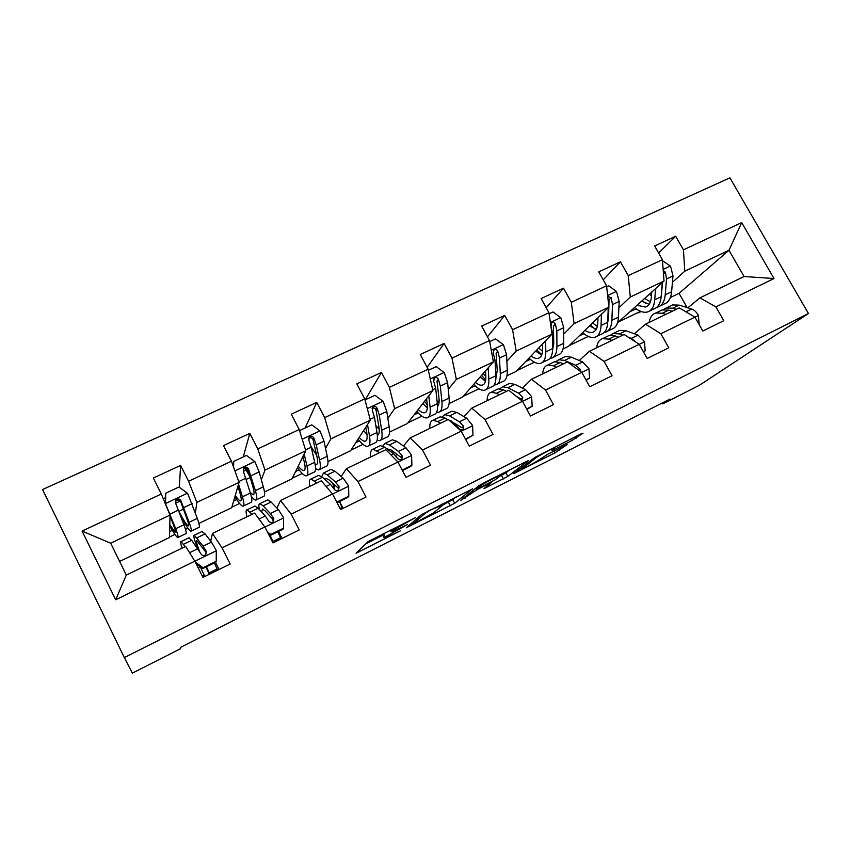 <?xml version="1.0" encoding="UTF-8"?>
<svg xmlns="http://www.w3.org/2000/svg" width="851" height="851" viewBox="0 0 851 851"><rect width="100%" height="100%" fill="white"/><g stroke="black" fill="none" stroke-linecap="round" stroke-linejoin="round"><path stroke-width="1.28" d="M415.394 517.663L368.068 541.651L356.048 553.214L400.257 530.928L384.79 538.14L384.173 537.949L385.258 536.949L407.586 524.503L391.79 531.843L391.13 531.63L392.29 530.567L415.394 517.663M571.425 440.85L583.02 433.18L580.935 433.914L534.768 457.53L513.77 473.56L555.043 452.785L567.234 444.477L548.129 454.03L539.906 459.327C537.385 461.274 524.514 468.124 521.971 468.858L535.907 457.891C538.428 455.891 551.895 448.711 554.554 447.956L552.012 450.551L571.425 440.85L570.51 439.18M124.342 657.578L132.362 673.152L180.486 648.717L180.742 647.271L669.982 399.055L662.769 403.874L699.405 385.28L808.45 313.519L124.342 657.578L42.55 489.538L729.903 177.848L808.45 313.519M472.465 488.963L421.256 514.802L406.278 527.801L454.711 503.281L472.39 488.814M483.591 483.038L528.514 460.476L507.856 476.39L484.017 488.623L491.452 482.443L477.326 489.474L460.551 500.526L478.858 485.74L483.591 483.038M658.621 252.992L675.694 236.248L654.653 245.992L662.408 259.683L628.24 275.66L620.464 261.821L598.774 271.863L606.561 285.798L571.319 302.275L563.511 288.181L541.13 298.541L548.948 312.732L512.6 329.741L504.749 315.381L481.655 326.071L489.506 340.538L451.977 358.09L444.105 343.453L420.245 354.495L428.127 369.238L389.364 387.365L381.461 372.44L356.824 383.854L364.728 398.885L324.667 417.628L316.742 402.406L291.265 414.192L299.201 429.532L257.768 448.902L249.822 433.372L223.483 445.573L231.44 461.221L188.571 481.272L180.603 465.412L153.34 478.028L161.318 494.016L82.079 531.067L115.672 599.785L126.31 575.074L185.646 546.406L194.836 561.16L202.953 577.425L230.164 564.011L222.058 547.874L212.452 533.449L254.63 513.068L264.863 526.982L272.958 542.906L299.254 529.95L291.159 514.153L280.553 500.537L321.327 480.836L332.528 493.963L340.602 509.568L366.015 497.037L357.952 481.56L346.4 468.72L385.854 449.658L397.949 462.04L405.991 477.337L430.574 465.22L422.532 450.041L410.108 437.935L448.296 419.479L461.231 431.159L469.241 446.147L493.027 434.435L485.027 419.554L471.784 408.129L508.76 390.258L522.482 401.278L530.46 415.979L553.48 404.629L545.512 390.035L531.513 379.259L567.351 361.941L581.786 372.334L589.732 386.758L612.029 375.77L604.104 361.441L589.392 351.282L624.134 334.496L639.239 344.293L647.154 358.452L668.769 347.804L660.865 333.741L645.515 324.167L679.204 307.881L694.937 317.115L702.82 331.018L723.765 320.689L715.914 306.881L699.947 297.861L744.072 276.532L728.988 250.258L684.8 271.192L672.439 282.266M675.694 236.248L683.438 249.843L741.71 222.59L774.006 278.532L715.914 306.881M694.937 317.115L660.865 333.741M639.239 344.293L604.104 361.441M581.786 372.334L545.512 390.035M522.482 401.278L485.027 419.554M461.231 431.159L422.532 450.041M397.949 462.04L357.952 481.56M332.528 493.963L291.159 514.153M264.863 526.982L222.058 547.874M194.836 561.16L115.672 599.785M618.879 307.807L630.293 297.01L664.025 281.032L617.496 322.837M608.571 317.551L607.848 318.231M588.53 336.507L588.062 336.943L588.147 336.336M588.764 336.613L588.062 336.943M634.335 333.773L645.515 324.167M664.025 281.032L662.408 259.683M630.293 297.01L628.24 275.66M563.713 334.135L574.106 323.635L608.89 307.158L568.383 346.378L563.043 348.931M553.735 344.219L552.597 345.368M579.233 360.526L589.392 351.282M608.89 307.158L606.561 285.798M574.106 323.635L571.319 302.275M506.866 361.303L516.163 351.091L552.033 334.092L516.227 371.376L506.951 375.812M497.271 371.844L495.739 373.525M522.44 388.12L531.513 379.259M552.033 334.092L548.948 312.732M516.163 351.091L512.6 329.741M448.264 389.354L456.359 379.418L493.389 361.877L462.572 397.087L449.126 403.523M439.127 400.576L438.074 401.874M456.03 425.011L456.7 424.298M463.88 416.596L471.784 408.129M493.389 361.877L489.506 340.538M456.359 379.418L451.977 358.09M387.854 418.373L394.63 408.661L432.861 390.556L407.363 423.543L389.492 432.095M395.587 455.647L396.832 454.126M403.48 446.009L410.108 437.935M432.861 390.556L428.127 369.238M394.63 408.661L389.364 387.365M325.55 448.445L330.869 438.871L370.355 420.171L350.527 450.775L327.975 461.582M333.826 487.325L335.209 485.261M341.166 476.454L346.4 468.72M370.355 420.171L364.728 398.885M330.869 438.871L324.667 417.628M261.353 479.794L264.98 470.092L305.786 450.764L291.999 478.826L264.48 492.006M276.883 508.047L280.553 500.537M305.786 450.764L299.201 429.532M264.98 470.092L257.768 448.902M195.411 512.993L196.847 502.377L239.046 482.379L231.685 507.717L198.9 523.429M210.665 541.14L212.452 533.449M239.046 482.379L231.44 461.221M196.847 502.377L188.571 481.272M82.079 531.067L110.662 543.204L170.019 515.089L169.53 537.502L119.608 561.426M170.019 515.089L161.318 494.016M662.269 402.97L662.769 403.874M110.662 543.204L126.31 575.074M640.197 311.158L638.261 312.891L639.824 310.987M687.129 307.605L679.055 293.34L670.375 297.499M641.122 311.519L638.261 312.891M679.055 293.34L728.988 250.258L741.71 222.59M687.821 307.817L699.947 297.861M620.113 321.157L638.069 312.551M569.276 345.517L587.871 336.602M517.014 370.547L534.417 362.207M463.242 396.311L478.953 388.779M407.916 422.819L421.819 416.16M350.963 450.105L362.93 444.371M292.297 478.209L302.211 473.454M231.855 507.164L239.578 503.462M251.545 497.729L252.183 497.42M169.54 537.013L174.934 534.428M185.486 529.375L187.943 528.194M774.006 278.532L744.072 276.532M684.8 271.192L683.438 249.843M169.657 531.652L172.37 530.354M183.954 524.822L185.316 524.173M179.359 487.272L180.603 465.412M219.069 569.479L215.494 562.351M282.043 538.428L278.479 531.439M249.13 473.837L247.237 470.114L246.375 470.518M243.258 456.913L249.822 433.372M233.61 501.09L236.706 499.611M343.102 508.334L339.538 501.473M311.796 447.86L311.104 446.541M305.158 427.947L316.742 402.406M295.605 471.475L299.063 469.826M365.196 399.853L381.461 372.44M355.718 442.754L359.505 440.946M427.138 367.377L444.105 343.453M414.043 414.884L418.149 412.926M487.485 336.805L504.749 315.381M470.667 387.833L475.06 385.737M485.017 380.982L485.57 380.716M546.182 307.7L563.511 288.181M525.641 361.569L530.311 359.335M540.449 354.495L541.098 354.186M603.221 279.819L620.464 261.821M579.042 336.049L583.967 333.698M630.953 311.253L636.122 308.785M365.76 543.863L382.78 535.268M443.286 504.717L452.775 499.633L456.072 496.92M428.776 511.143L425.532 513.004L412.129 524.524L433.233 513.132L443.041 504.941L428.585 510.781M509.781 469.816L505.93 472.805L507.856 476.39M499.622 476.273L505.93 472.805M499.803 476.145L499.59 475.73C496.718 476.56 482.762 483.985 480.613 485.825L476.252 489.304L478.762 488.325L495.197 479.73L499.803 476.145M191.252 531.088L198.857 527.429C199.953 527.524 199.442 524.503 197.304 518.376L187.624 493.399L178.987 486.995L165.743 493.186L165.562 503.781L175.689 528.705C177.965 534.8 178.636 537.768 177.699 537.598C176.497 537.055 173.859 533.141 169.785 525.865M169.998 515.749L173.391 524.705C175.295 529.811 175.859 532.29 175.083 532.152L169.806 524.695M180.869 516.451C185.944 525.663 189.273 530.598 190.847 531.279C191.879 531.396 191.305 528.407 189.124 522.28L180.859 500.633C179.497 498.675 177.87 498.452 175.987 499.941L175.572 503.122L183.933 524.759C186.156 530.875 186.763 533.864 185.763 533.715L178.05 537.428M165.647 499.154L164.413 498.122M175.987 499.941L175.934 501.122C177.923 499.633 179.54 499.899 180.774 501.92L186.784 518.323C188.624 523.439 189.103 525.95 188.241 525.854C186.869 525.237 183.933 520.833 179.465 512.621M195.262 562.011L202.995 567.734L216.218 561.245L216.292 550.512L211.42 542.13L205.08 533.864L201.974 531.535M214.303 562.926L217.686 570.159M185.135 546.65L181.008 541.63C180.199 541.481 180.572 543.64 182.146 548.097M183.89 547.257L183.273 547.555M202.995 567.734L202.804 568.574L215.963 562.117L216.218 561.245M202.804 568.574L196.038 563.564M188.773 537.885L191.709 540.321L201.027 554.022C202.315 555.756 203.9 555.98 205.772 554.682L206.314 551.448L203.112 546.161L194.315 535.226C193.081 535.29 194.209 539.736 197.719 548.533M199.687 551.618C196.815 544.385 195.89 540.747 196.911 540.693L206.091 552.469L206.314 551.448M209.325 574.276L205.953 567.032M206.431 566.798L209.825 574.031M204.846 576.489L200.23 566.67L198.102 567.713M237.897 486.325L239.929 492.995C241.471 498.175 241.652 500.803 240.461 500.867C239.429 500.771 237.695 498.952 235.259 495.42M238.546 484.102L242.397 496.824C244.226 503.026 244.439 506.154 243.014 506.228C241.45 506.015 238.727 502.877 234.855 496.803M233.323 466.454L233.663 461.402L246.471 455.413L254.96 461.721L259.14 471.911L263.321 486.836C265.023 493.059 265.076 496.239 263.512 496.388L256.396 499.803M250.034 476.964L245.162 468.422M233.663 461.402L233.642 467.348M251.236 496.293C253.258 498.814 254.757 500.09 255.747 500.122C257.257 499.994 257.14 496.835 255.396 490.623L248.428 468.773C247.162 466.88 245.609 466.614 243.78 467.976L243.312 471.188L250.375 493.016C252.151 499.218 252.3 502.377 250.822 502.484L243.62 505.941M243.78 467.976L243.397 469.295C245.333 467.933 246.864 468.241 247.981 470.209L252.896 486.815C254.364 492.016 254.47 494.665 253.204 494.771L250.226 492.506M302.967 456.487L304.35 462.306C305.541 467.55 305.349 470.305 303.786 470.571C302.52 470.635 300.669 469.146 298.233 466.125M304.169 454.051L306.966 465.976C308.381 472.262 308.158 475.549 306.275 475.858C304.328 475.89 301.403 473.167 297.467 467.678M299.531 430.585L311.774 424.851L320.114 431.063L323.997 441.19L327.231 456.296C328.518 462.604 328.156 465.944 326.135 466.316L319.497 469.507M316.646 455.189L311.189 446.849M315.551 468.593L318.614 469.933C320.582 469.582 320.891 466.263 319.55 459.965L316.21 444.882L313.806 437.946C312.615 436.106 311.126 435.808 309.36 437.074L308.86 440.275L311.275 447.222L314.689 462.284C316.061 468.582 315.774 471.89 313.849 472.22L307.115 475.454M302.307 457.827L303.807 460.008M309.36 437.074L308.668 438.51C310.551 437.265 311.998 437.595 313.03 439.52L316.902 456.317C318.029 461.582 317.774 464.369 316.136 464.657L315.136 464.486M267.363 531.896L270.82 534.46L283.606 528.184L283.553 517.695L278.405 509.621L271.075 502.026L267.788 499.835L267.086 500.175M272.235 518.493L273.437 521.631M277.851 531.747L281.107 538.896M252.109 514.291L247.067 509.813C245.822 509.887 245.801 512.196 246.992 516.759M249.971 515.312L248.928 515.823M270.82 534.46L270.299 535.449L283.032 529.205L283.606 528.184M270.299 535.449L268.48 534.098M254.321 506.324L254.97 506.015L258.13 508.27L265.267 515.993L268.703 521.067C269.969 522.727 271.501 522.961 273.299 521.769L273.82 518.578L270.363 513.525L263.15 505.845L259.938 503.622C258.715 503.696 258.544 505.707 259.395 509.643M261.661 512.1L262.459 509.026L265.172 510.919L273.235 519.748L273.82 518.578M270.139 535.322L273.49 542.651M270.022 537.13L268.703 534.268M336.751 502.111L348.793 496.207L348.612 485.942L343.198 478.177L334.964 471.199L331.092 469.358L330.156 469.805M332.667 483.038L334.613 489.74M339.432 501.526L342.581 508.59M316.923 482.964L311.019 479.017C309.381 479.283 308.987 481.74 309.817 486.4M313.955 484.4L312.498 485.102M337.049 502.696L347.91 497.356L348.793 496.207M317.785 475.762L318.678 475.337L322.433 477.251L330.496 484.347L334.177 489.187C335.422 490.772 336.9 491.027 338.624 489.931L339.123 486.772L335.422 481.953L327.284 474.901L323.486 473.018L321.71 476.656M324.795 479.326L325.944 478.347L329.135 479.953L338.198 488.102L339.123 486.772M365.792 427.202L366.728 432.574C367.6 437.893 367.068 440.765 365.153 441.201C363.664 441.403 361.664 440.148 359.154 437.446M367.515 424.553L369.504 436.106C370.525 442.456 369.887 445.903 367.579 446.413C365.281 446.658 362.1 444.243 358.048 439.169M365.005 399.938L374.983 395.279L383.173 401.395L386.79 411.459L389.13 426.723C390.035 433.106 389.269 436.584 386.833 437.169L380.642 440.148M379.206 429.329L375.844 425.606M377.142 440.222L379.535 440.669C381.929 440.116 382.642 436.648 381.695 430.276L379.248 415.033L377.089 408.108C375.961 406.31 374.536 406.001 372.834 407.172L372.291 410.363L374.472 417.288L376.982 432.531C377.961 438.893 377.28 442.35 374.919 442.892L368.643 445.913M363.6 430.595L367.026 434.606M365.547 427.596L365.983 428.266M372.1 408.512C373.876 407.618 375.174 408.055 375.993 409.81L378.897 426.776C379.674 431.882 379.163 434.755 377.355 435.414M426.585 398.662L427.191 403.768C427.745 409.14 426.904 412.129 424.638 412.735C422.947 413.054 420.798 411.98 418.192 409.522M428.787 395.811L430.095 407.15C430.755 413.586 429.723 417.16 427.021 417.873C424.372 418.309 420.947 416.15 416.745 411.395M428.361 370.291L436.212 366.621L444.265 372.653L447.615 382.652L449.115 398.066C449.658 404.512 448.52 408.129 445.69 408.905L439.924 411.682M439.042 402.566L437.063 401.034M436.627 412.246L438.616 412.31C441.403 411.544 442.499 407.948 441.914 401.512L440.307 386.109L438.382 379.206C437.308 377.45 435.946 377.121 434.297 378.216L433.733 381.397L435.68 388.311L437.35 403.693C437.957 410.129 436.893 413.714 434.138 414.458L428.287 417.267M422.787 403.576L427.33 407.884M424.521 401.342L427.298 404.927M438.382 379.206L436.988 381.035L438.978 398.151C439.393 402.342 438.914 405.119 437.531 406.491M426.872 401.066L425.777 399.715M485.485 370.908L485.793 375.834C486.07 381.259 484.921 384.354 482.347 385.12C480.464 385.546 478.156 384.631 475.443 382.376M488.134 367.877L488.836 379.089C489.144 385.577 487.761 389.279 484.676 390.194C481.709 390.811 478.049 388.875 473.688 384.375M489.697 341.591L495.537 338.858L503.462 344.793L506.568 354.739L507.281 370.281C507.483 376.791 505.994 380.525 502.792 381.493L497.42 384.067M496.782 375.951L495.846 375.482M494.229 384.918L495.931 384.79C499.08 383.844 500.537 380.12 500.292 373.621L499.484 358.09L497.782 351.208C496.75 349.495 495.442 349.144 493.835 350.165L493.272 353.325L494.995 360.218L495.867 375.727C496.133 382.227 494.708 385.939 491.58 386.875L486.134 389.492M480.092 377.067L485.464 381.205M481.56 375.387L485.698 379.982M497.782 351.208L496.101 353.144L497.229 370.387L495.91 377.982M485.825 376.397L483.102 373.621M402.151 470.029L411.884 465.252L411.597 455.221L405.927 447.732L396.832 441.35L392.428 439.818L391.269 440.371M392.609 451.062L392.832 453.126M379.674 452.636L372.983 449.19C370.972 449.636 370.217 452.232 370.717 456.966M375.94 454.445L374.1 455.328M402.449 470.592L410.725 466.539L411.884 465.252M379.28 446.147L380.386 445.616L384.695 447.2L393.63 453.711L397.534 458.327C398.768 459.859 400.215 460.125 401.863 459.115L402.321 455.998L398.396 451.392L389.407 444.935L385.056 443.371L382.78 446.052M386.907 448.817L391.098 449.966L401.087 457.466L402.321 455.998M465.423 438.999L472.975 435.286L472.582 425.468L466.688 418.245L456.796 412.416L451.881 411.193L450.519 411.841M451.307 421.011L451.243 421.883M440.467 423.255L437.786 421.585L433.021 420.266C430.659 420.905 429.574 423.617 429.766 428.425M436.01 425.415L433.808 426.479M465.72 439.552L472.975 435.286M450.37 421.351L454.764 424.032L458.891 428.457C460.104 429.925 461.519 430.202 463.104 429.255L463.529 426.191L459.391 421.788L449.594 415.894L444.733 414.628L442.19 416.862M448.722 419.862L461.997 427.787L463.529 426.191M438.893 417.447L440.212 416.809L445.03 418.096L447.732 419.745M526.652 408.959L532.173 406.246L531.662 396.63L525.567 389.673L514.929 384.365L509.536 383.429L507.983 384.173M499.388 394.79L496.495 393.268L491.25 392.237C488.559 393.024 487.166 395.864 487.059 400.747M494.25 397.268L491.718 398.491M526.939 409.501L532.173 406.246M521.769 400.704L522.822 397.321L518.493 393.109L507.941 387.737L502.601 386.758L499.909 388.737M496.697 389.609L498.218 388.875L503.515 389.875L506.441 391.375M516.344 396.343L521.014 399.034L522.822 397.321M585.935 379.876L589.541 378.099L588.945 368.685L582.648 361.973L571.319 357.165L565.479 356.484L563.734 357.324M556.522 367.175L553.427 365.792L547.725 365.036C544.736 365.983 543.044 368.93 542.661 373.876M550.746 369.962L547.906 371.334M586.233 380.408L589.541 378.099M580.584 371.472L580.297 369.334L575.787 365.302L564.543 360.43L558.756 359.728L555.948 361.547M552.788 362.6L554.49 361.781L560.245 362.505L563.362 363.866M643.377 351.697L645.175 350.814L644.484 341.581L638.016 335.113L626.038 330.762L619.773 330.337L617.869 331.262M611.954 340.389L608.678 339.134L602.551 338.634C599.264 339.73 597.306 342.783 596.657 347.782M605.582 343.464L602.444 344.985M622.772 335.156L619.454 333.932L613.252 333.486L610.369 335.209M607.242 336.379L609.114 335.475L615.294 335.943L618.592 337.177M636.016 342.208L631.368 338.336L628.325 337.209M643.601 352.08L645.175 350.814M542.576 343.942L542.651 348.74C542.651 354.218 541.225 357.409 538.353 358.314C536.279 358.845 533.832 358.069 531.003 355.984M545.651 340.73L545.799 351.878C545.789 358.42 544.066 362.239 540.63 363.324C537.353 364.1 533.471 362.366 528.96 358.111M549.108 313.796L553.065 311.945L560.852 317.795L563.724 327.667L563.692 343.325C563.585 349.889 561.756 353.739 558.213 354.878L553.224 357.282M550.086 358.303L551.554 358.08C555.054 356.963 556.841 353.122 556.916 346.559L556.852 330.922L555.352 324.05C554.373 322.38 553.118 322.018 551.565 322.976L550.991 326.114L552.501 332.986L552.618 348.612C552.565 355.165 550.81 358.994 547.331 360.101L542.268 362.537M535.651 351.155L541.704 354.973M536.821 349.921L541.789 354.75M555.352 324.05L553.427 326.093L553.746 343.453L552.597 349.984M542.544 351.314L538.651 348.027M597.955 317.742L597.817 322.455C597.562 327.965 595.87 331.252 592.721 332.294C590.477 332.922 587.881 332.273 584.956 330.326M601.434 314.37L601.072 325.465C600.753 332.06 598.71 335.985 594.955 337.241C591.392 338.177 587.286 336.624 582.627 332.581M606.678 286.851L608.859 285.83L616.528 291.595L619.177 301.414L618.443 317.168C618.028 323.774 615.89 327.731 612.029 329.039L607.401 331.262M597.923 318.987L597.306 318.37M608.242 307.775L607.699 322.306C607.337 328.901 605.263 332.837 601.466 334.113L596.753 336.368M589.552 325.869L596.221 329.316M590.434 325.018L594.796 328.954M604.284 332.411L605.561 332.145C609.38 330.858 611.486 326.912 611.869 320.306L612.507 304.573L611.199 297.722L607.731 296.478M611.199 297.722L609.029 299.86L608.582 317.327L607.688 322.497M597.328 326.369L592.53 322.997M651.706 292.287L651.377 296.935C650.887 302.488 648.941 305.849 645.537 307.03L637.367 305.392M655.557 288.766L654.738 299.829C654.132 306.466 651.781 310.498 647.717 311.902C643.888 312.987 639.58 311.604 634.782 307.754M662.493 260.736L670.545 266.182L672.992 275.926L671.609 291.765C670.907 298.424 668.471 302.477 664.301 303.935L660.014 305.998M651.451 295.914L649.536 294.265M662.291 282.617L661.163 296.754C660.525 303.403 658.142 307.434 654.036 308.87L649.675 310.955M641.909 301.243L649.122 304.307M642.494 300.701L645.611 303.413M656.919 307.222L658.014 306.956C662.152 305.52 664.546 301.467 665.216 294.818L666.524 278.99L665.397 272.171L663.237 270.565M662.599 282.341L661.28 295.35M650.387 301.828L644.835 298.573M699.16 324.327L698.384 315.285C696.384 311.966 694.171 309.881 691.746 309.03L679.162 305.126L672.513 304.945L670.439 305.945M665.748 314.391L662.301 313.264L655.77 313.008C652.228 314.232 650.004 317.38 649.111 322.433M658.823 317.731L655.408 319.38M676.258 309.307L672.769 308.211L666.173 307.998L663.237 309.668M660.11 310.913L662.152 309.934L668.726 310.158L672.194 311.275M391.683 529.407L392.29 530.567M390.322 530.088L391.13 531.63M383.482 533.545L385.258 536.949M382.216 534.183L384.173 537.949M358.473 550.874L359.048 551.98M452.775 499.633L454.711 503.281M448.403 502.143L450.328 505.781M408.576 525.801L409.033 526.684M425.245 512.472L425.532 513.004M411.48 523.291L412.129 524.524M501.484 475.337L503.409 478.922M485.985 486.9L486.336 487.559M472.241 491.038L472.784 492.059M464.774 497.005L465.306 498.005M480.134 484.921L480.613 485.825M475.698 488.272L476.252 489.304M553.873 448.977L554.192 449.551M535.46 457.061L535.907 457.891M521.45 467.593L521.897 468.433M558.692 448.69L559.543 450.243M554.075 451.019L555.043 452.785M515.674 471.954L515.993 472.55M575.372 436.723L576.148 438.159M187.411 493.24L165.573 503.515M183.933 524.759L175.689 528.705M175.625 503.249L180.231 501.069M178.976 511.291L183.465 509.164M197.304 518.376L189.124 522.28M178.529 510.079L170.157 514.047M192.113 503.643L183.795 507.59M180.774 501.92L180.859 500.633M194.868 561.235L216.292 550.778M196.889 537.821L205.08 533.864M217.133 568.957L209.261 572.829M204.283 575.287L202.357 576.233M183.465 544.3L191.709 540.321M203.112 546.161L211.42 542.13M189.582 552.725L197.847 548.714M254.747 461.561L234.919 470.89M250.375 493.016L242.397 496.824M243.365 471.305L246.099 470.018M246.354 479.358L250.205 477.539M263.321 486.836L255.396 490.623M245.992 478.134L238.748 481.56M259.14 471.911L251.098 475.72M247.981 470.209L248.428 468.773M319.902 430.914L302.211 439.233M314.689 462.284L306.966 465.976M327.231 456.296L319.55 459.965M311.275 447.222L305.53 449.934M323.997 441.19L316.21 444.882M313.03 439.52L313.806 437.946M264.906 527.056L283.553 517.961M263.15 505.845L271.075 502.026M280.575 537.704L272.958 541.459M250.162 512.121L258.13 508.27M270.363 513.525L278.405 509.621M259.012 519.025L265.267 515.993M332.571 494.037L348.623 486.208M327.284 474.901L334.964 471.199M342.07 507.419L340.017 508.43M314.71 480.975L322.433 477.251M335.422 481.953L343.198 478.177M326.135 486.464L330.496 484.347M382.971 401.236L367.302 408.608M376.982 432.531L369.504 436.106M389.13 426.723L381.695 430.276M374.472 417.288L370.142 419.341M386.79 411.459L379.248 415.033M375.993 409.81L377.089 408.108M444.062 372.504L430.287 378.982M437.35 403.693L430.095 407.15M449.115 398.066L441.914 401.512M435.68 388.311L432.67 389.726M447.615 382.652L440.307 386.109M503.26 344.644L491.282 350.282M495.867 375.727L488.836 379.089M507.281 370.281L500.292 373.621M494.995 360.218L493.229 361.047M506.568 354.739L499.484 358.09M397.991 462.114L411.597 455.466M389.407 444.935L396.832 441.35M377.216 450.817L384.695 447.2M398.396 451.392L405.927 447.732M391.035 454.966L393.63 453.711M461.274 431.234L472.592 425.713M449.594 415.894L456.796 412.416M437.786 421.585L445.03 418.096M459.391 421.788L466.688 418.245M453.838 424.489L454.764 424.032M522.514 401.342L531.673 396.874M507.941 387.737L514.929 384.365M496.495 393.268L503.515 389.875M518.493 393.109L525.567 389.673M581.818 372.398L588.956 368.919M564.543 360.43L571.319 357.165M553.427 365.792L560.245 362.505M575.787 365.302L582.648 361.973M579.095 370.398L580.297 369.334M639.282 344.357L644.505 341.815M619.454 333.932L626.038 330.762M608.678 339.134L615.294 335.943M631.368 338.336L638.016 335.113M560.66 317.646L550.363 322.497M552.618 348.612L545.799 351.878M563.692 343.325L556.916 346.559M552.501 332.986L551.916 333.262M563.724 327.667L556.852 330.922M616.337 291.457L607.625 295.552M607.699 322.306L601.072 325.465M618.443 317.168L611.869 320.306M619.177 301.414L612.507 304.573M670.365 266.033L663.152 269.427M661.163 296.754L654.738 299.829M671.609 291.765L665.216 294.818M672.992 275.926L666.524 278.99M663.493 273.937L665.397 272.171M694.98 317.178L698.405 315.508M672.769 308.211L679.162 305.126M662.301 313.264L668.726 310.158M685.959 311.849L691.746 309.03M442.19 503.92L442.541 504.6M499.26 475.124L499.59 475.73M554.246 447.381L554.554 447.956M521.333 467.678L521.78 468.518M164.583 498.037L163.243 498.665M202.421 531.322L194.315 535.226M189.177 537.694L181.008 541.63M253.204 494.771L253.747 494.516M303.786 470.571L304.477 470.231M316.136 464.657L316.859 464.306M267.788 499.835L259.938 503.622M254.97 506.015L247.067 509.813M331.092 469.358L323.486 473.018M318.678 475.337L311.019 479.017M365.153 441.201L366.026 440.786M377.344 435.361L378.025 435.042M372.185 408.193L372.834 407.172M424.638 412.735L425.691 412.235M433.776 378.897L434.297 378.216M482.347 385.12L483.559 384.535M392.428 439.818L385.056 443.371M380.386 445.616L372.983 449.19M451.881 411.193L444.733 414.628M440.212 416.809L433.021 420.266M509.536 383.429L502.601 386.758M498.218 388.875L491.25 392.237M565.479 356.484L558.756 359.728M554.49 361.781L547.725 365.036M619.773 330.337L613.252 333.486M609.114 335.475L602.551 338.634M538.353 358.314L539.715 357.665M592.721 332.294L594.221 331.582M645.537 307.03L647.164 306.243M672.513 304.945L666.173 307.998M662.152 309.934L655.77 313.008"/></g></svg>
